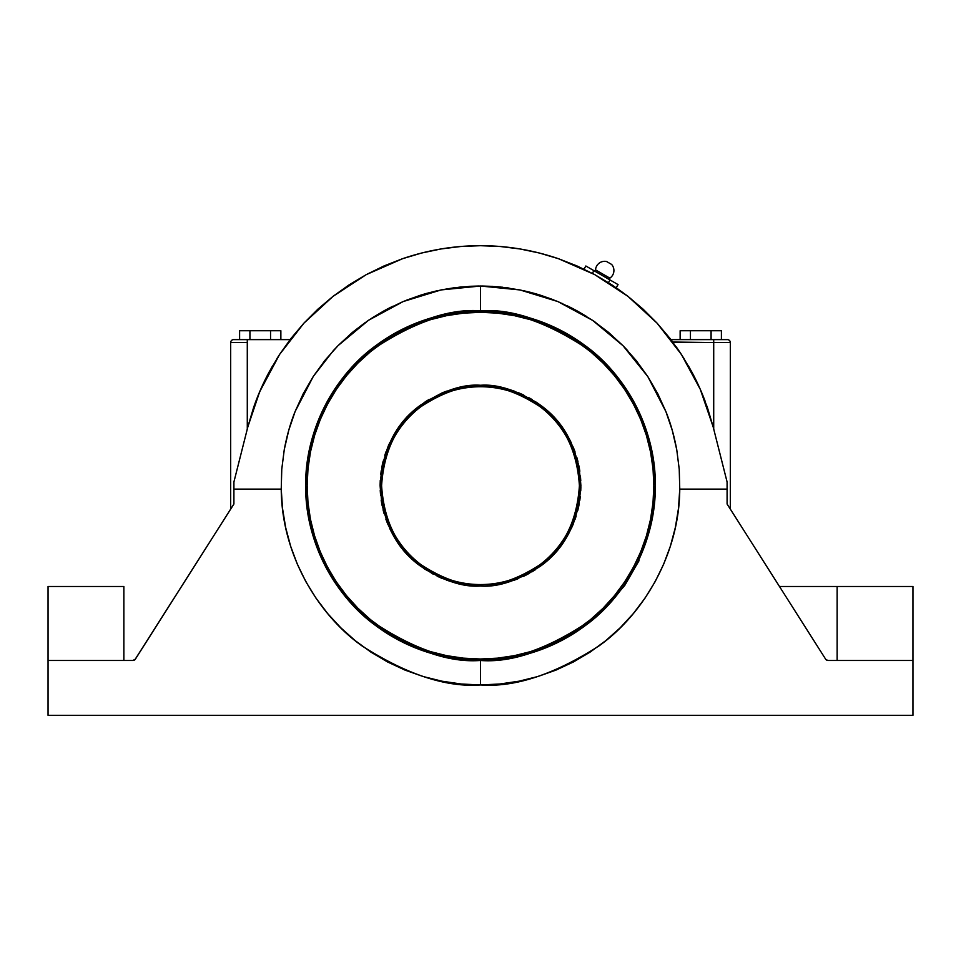 <?xml version="1.0" encoding="UTF-8"?>
<svg xmlns="http://www.w3.org/2000/svg" width="961" height="961" viewBox="0 0 961 961"><rect width="100%" height="100%" fill="white"/><g stroke="black" fill="none" stroke-linecap="round" stroke-linejoin="round"><path stroke-width="1.44" d="M481.929 286.018L492.681 286.39M497.726 286.75L498.711 286.846M502.062 287.183L502.867 287.267M506.111 287.663L509.054 288.06M523.228 290.63L531.085 292.504M532.538 292.901L538.076 294.474M540.587 295.243L553.896 299.952M561.656 303.208L562.726 303.688M566.834 305.598L574.846 309.646M576.54 310.559L586.474 316.385M575.591 310.055L592.649 320.397M592.949 320.602L595.796 322.572M623.136 345.84L624.362 347.089M624.866 347.618L626.668 349.528M627.689 350.633L623.028 345.72L592.685 320.421L557.921 301.586L520.009 289.946L480.5 286.018L480.5 308.769M626.596 581.657L624.746 585.453L604.121 609.274L591.399 620.794L577.621 631.005L562.906 639.834L547.398 647.161L531.253 652.939L514.603 657.108L497.63 659.63L480.5 660.471L480.5 684.941C514.796 687.535 554.293 674.526 598.979 645.912C641.431 615.953 679.343 556.143 679.763 489.101L679.235 469.268L676.748 449.724C674.045 435.357 670.43 422.66 665.913 411.62L647.834 376.616L623.112 345.816M609.911 279.879A1.033 1.033 0 0 1 609.851 278.137L595.532 269.873A1.033 1.033 0 0 1 593.994 270.69A1.033 1.033 0 0 0 595.532 269.873A9.202 9.202 0 0 1 606.523 261.488A9.202 9.202 0 0 0 595.532 269.873L609.851 278.137A9.202 9.202 0 0 0 611.628 264.431L606.523 261.488L611.628 264.431A9.202 9.202 0 0 1 609.851 278.137A1.033 1.033 0 0 0 609.911 279.879M482.122 586.018L480.368 586.042C462.914 587.351 442.853 580.636 420.173 565.885C395.848 548.431 382.49 521.667 380.112 485.581C382.538 449.508 395.932 422.756 420.281 405.338C442.973 390.622 463.058 383.932 480.5 385.265L460.92 387.199L442.096 392.905L424.75 402.178L409.542 414.647L397.061 429.843L387.776 447.189L382.058 466.013L380.112 485.581L382.034 505.162L387.727 523.985L396.977 541.343L409.446 556.563L424.642 569.056L441.976 578.354L460.787 584.084L480.368 586.042L480.368 584.564A98.911 98.911 0 0 1 381.589 485.653C383.956 521.198 397.121 547.554 421.086 564.732C443.429 579.243 463.19 585.862 480.368 584.564A98.911 98.911 0 0 0 579.411 485.653A98.911 98.911 0 0 1 480.368 584.564C497.57 585.91 517.378 579.327 539.782 564.828C563.831 547.65 577.032 521.258 579.411 485.653C577.044 450.108 563.879 423.741 539.914 406.575C517.571 392.052 497.81 385.445 480.632 386.742L480.632 385.265C498.086 383.956 518.147 390.671 540.827 405.422C565.152 422.876 578.51 449.64 580.888 485.725C578.462 521.799 565.068 548.551 540.719 565.969C518.027 580.684 497.942 587.375 480.5 586.042L480.308 584.564M480.308 659.006L480.5 659.006C510.651 661.312 545.331 649.744 584.54 624.302C621.767 597.694 654.537 544.467 653.852 485.653C654.537 426.84 621.779 373.649 584.6 347.041C545.44 321.611 510.808 310.031 480.692 312.301L480.692 310.835C511.072 308.541 545.992 320.217 585.489 345.864C622.98 372.7 656.015 426.336 655.318 485.653C656.015 545.031 622.896 598.763 585.297 625.575C545.704 651.21 510.711 662.85 480.308 660.471L480.308 659.006L463.322 658.153L446.505 655.63L430.011 651.486L413.999 645.744L398.635 638.452L384.064 629.695L370.405 619.557L357.816 608.121L346.416 595.52L336.29 581.849L327.557 567.254L320.301 551.878L314.583 535.866L310.463 519.36L307.976 502.543L307.148 485.557L308 468.572L310.499 451.754L314.643 435.261L320.373 419.248L327.653 403.872L336.398 389.289L346.537 375.643L357.96 363.042L370.562 351.63L384.22 341.503L398.815 332.758L414.191 325.491L430.192 319.761L446.697 315.628L463.514 313.142L480.692 312.301L497.678 313.154L514.495 315.676L530.989 319.821L547.001 325.563L562.365 332.854L576.936 341.611L590.595 351.75L603.184 363.186L614.584 375.787L624.71 389.457L633.443 404.052L640.699 419.428L646.417 435.441L650.537 451.946L653.024 468.764L653.852 485.749L653 502.735L650.501 519.553L646.357 536.046L640.627 552.058L633.347 567.422L624.602 582.006L614.463 595.664L603.04 608.265L590.438 619.677L576.78 629.803L562.185 638.548L546.809 645.816L530.808 651.546L514.303 655.666L497.486 658.165L480.308 659.006L480.308 660.471C449.928 662.766 415.008 651.09 375.511 625.443C338.02 598.607 304.985 544.959 305.682 485.653A174.818 174.818 0 0 1 480.692 310.835A174.818 174.818 0 0 1 655.318 485.653A174.818 174.818 0 0 1 480.308 660.471A174.818 174.818 0 0 1 305.682 485.653C304.985 426.276 338.104 372.544 375.703 345.72C415.296 320.097 450.289 308.457 480.692 310.835L480.5 312.301C450.349 309.995 415.669 321.551 376.46 346.993C339.233 373.613 306.463 426.84 307.148 485.653C306.463 544.467 339.221 597.658 376.4 624.266C415.56 649.696 450.192 661.276 480.308 659.006M492.392 311.232L475.022 310.92A174.818 174.818 0 0 0 475.01 310.92L472.548 311.016A174.818 174.818 0 0 0 305.682 485.653L306.523 468.512L309.034 451.55L313.202 434.901L318.992 418.756L326.32 403.248L335.137 388.532L345.359 374.742L356.879 362.033L369.601 350.513L383.379 340.29L398.094 331.473L413.602 324.145L429.747 318.355L446.397 314.187L467.034 311.352M470.385 311.124L472.548 311.016M626.584 581.681L635.714 566.089A174.818 174.818 0 0 0 635.714 566.089L634.548 568.311A174.818 174.818 0 0 0 634.572 568.263L639.053 560.671M490.338 585.549L509.63 581.717L527.805 574.197L544.154 563.266L558.077 549.368L569.008 533.019L573.224 524.117L578.942 505.294L580.888 485.725L578.966 466.145L573.273 447.321L564.023 429.963L551.554 414.744L536.358 402.251L519.024 392.953L500.213 387.223L480.632 385.265L480.632 386.742C463.43 385.397 443.622 391.968 421.218 406.479C397.169 423.657 383.968 450.048 381.589 485.653A98.911 98.911 0 0 1 480.632 386.742A98.911 98.911 0 0 1 579.411 485.653M624.746 585.453L630.5 575.483A174.818 174.818 0 0 0 631.894 573.068L624.746 585.453M493.966 311.352L466.193 311.424M480.692 386.742L480.632 386.742A98.911 98.911 0 0 0 381.589 485.653M494.807 310.835L480.692 310.835M672.736 342.032L713.711 342.56L713.711 339.617L727.381 339.617A2.943 2.943 0 0 1 730.324 342.56L713.711 342.56L713.711 339.617L727.381 339.617A2.943 2.943 0 0 1 730.324 342.56L713.711 342.56L713.711 429.062L727.093 481.978L727.093 489.101L679.763 489.101L679.235 469.268L676.748 449.724L672.304 430.456L665.913 411.62L657.744 393.674L647.834 376.616L636.17 360.507L623.028 345.72L608.529 332.362L592.685 320.421L575.699 310.115L557.921 301.586L539.325 294.847L520.009 289.946L500.381 287.003L480.5 286.018L480.5 310.835L466.193 310.835M637.491 562.557L638.08 561.368A174.818 174.818 0 0 0 655.318 485.653L654.477 502.783L651.966 519.757L647.798 536.406L638.236 561.02M630.488 575.471L631.894 573.068M624.242 585.165L631.99 572.9M495.107 584.973L500.08 584.108M504.981 583.003L508.501 582.054M514.159 580.228L517.823 578.846M523.565 576.324L526.868 574.69M531.926 571.855L535.265 569.789M540.238 566.329L544.19 563.254M547.854 560.083L550.641 557.464M554.797 553.152L558.065 549.38M561.044 545.56L563.314 542.388M566.534 537.379L568.468 534.004M571.182 528.718L572.792 525.15M574.954 519.637L576.204 515.925M577.801 510.351L578.714 506.423M579.795 500.429L580.276 496.657M580.744 490.927L580.876 486.831M580.768 480.872L580.408 475.923M579.831 471.178L579.171 467.166M577.933 461.508L576.876 457.58M575.11 452.09L573.645 448.234M571.375 443.021L569.092 438.444M566.822 434.408L564.612 430.864M561.248 426.023L558.809 422.84M555.122 418.503L551.59 414.78M548.19 411.524L545.043 408.773M540.611 405.254L537.199 402.815M532.454 399.752L528.79 397.65M523.793 395.091L519.072 392.977M514.712 391.283L509.81 389.649M505.318 388.388L501.161 387.415M495.66 386.418L491.419 385.866M478.878 385.277L470.662 385.757M465.773 386.358L460.92 387.199M456.247 388.244L452.499 389.253M446.721 391.127L443.189 392.46M429.159 399.392L425.723 401.53M420.654 405.049L416.81 408.053M413.158 411.212L410.359 413.843M406.203 418.155L402.935 421.927M399.956 425.747L397.698 428.894M394.478 433.916L392.532 437.291M389.866 442.492L388.208 446.156M385.998 451.802L384.784 455.394M383.175 461.088L382.286 464.884M381.229 470.722L380.724 474.626M380.256 480.38L380.124 484.5M380.232 490.434L380.592 495.383M381.169 500.128L381.829 504.129M383.055 509.786L384.124 513.715M385.902 519.228L387.355 523.072M389.625 528.286L391.908 532.862M394.178 536.887L396.376 540.43M399.752 545.283L402.215 548.491M405.89 552.803L416.702 563.146L433.195 574.185M437.111 576.168L441.928 578.33M446.288 580.024L451.19 581.657M455.814 582.955L459.851 583.892M460.727 584.072L470.662 585.549M468.98 311.208L469.701 311.172M491.299 311.172L492.02 311.208M494.807 311.424L514.603 314.187L531.253 318.355L547.398 324.145L562.906 331.473L577.621 340.29L591.399 350.513L604.121 362.033L615.641 374.742L625.863 388.532L634.68 403.248L642.008 418.756L647.798 434.901L651.966 451.55L654.477 468.512L655.318 485.653M637.323 562.906L636.951 563.651M625.551 583.231L624.95 584.12M624.782 584.372L624.242 585.153M480.5 660.471L463.37 659.63L446.397 657.108L429.747 652.939L413.602 647.161L398.094 639.834L383.379 631.005L369.601 620.794L356.879 609.274L345.359 596.553L335.137 582.774L326.32 568.059L318.992 552.551L313.202 536.406L309.034 519.757L306.523 502.783L305.682 485.653M680.136 330.74L721.399 330.74L690.442 330.74L690.442 339.617L690.442 330.74L680.136 330.74L680.136 339.617L680.136 330.74M239.601 330.74L280.864 330.74L270.558 330.74L270.558 339.617L270.558 330.74L239.601 330.74L239.601 339.617L239.601 330.74M230.676 509.126L230.676 342.56L230.676 509.126L233.907 504.02L233.907 481.978L247.289 429.062L247.289 342.56L230.676 342.56A2.943 2.943 0 0 1 233.619 339.617L247.289 339.617L247.289 342.56L230.676 342.56A2.943 2.943 0 0 1 233.619 339.617L247.289 339.617L247.289 429.062M730.324 342.56L730.324 509.126L730.324 342.56M711.08 339.617L711.08 330.74L711.08 339.617M721.399 339.617L721.399 330.74L721.399 339.617M367.895 320.71L352.471 332.362L337.972 345.72L352.627 332.23L368.531 320.277L385.409 310.055L403.224 301.538L421.939 294.775L441.135 289.922L460.655 287.003L480.5 286.018L441.135 289.922L403.224 301.538L368.531 320.277L338.056 345.636L333.275 350.681L313.322 376.388L295.135 411.476C290.618 422.516 287.003 435.213 284.276 449.556L281.765 469.232L281.237 489.101L233.907 489.101L233.907 481.978L247.854 426.816L253.512 407.812L260.719 389.325L269.428 371.499L279.579 354.453L291.099 338.308L303.916 323.16L317.947 309.13L333.083 296.312L349.227 284.78L366.261 274.63L384.088 265.909L402.563 258.701L421.579 253.031L440.991 248.959L460.679 246.509L480.5 245.692L500.321 246.509L520.009 248.959L539.421 253.031L558.437 258.701L576.912 265.909L594.739 274.63L611.773 284.78L627.917 296.312L643.053 309.13L657.084 323.16L669.901 338.308L681.421 354.453L691.572 371.499L700.281 389.325L707.488 407.812L713.146 426.816L727.093 481.978L727.093 504.02L729.447 507.732M280.864 339.617L280.864 330.74L280.864 339.617M249.92 339.617L249.92 330.74L249.92 339.617M618.055 284.588L585.85 265.993L584.024 269.164L585.85 265.993L610.007 279.939L608.445 282.642L610.007 279.939L618.055 284.588L616.217 287.759L618.055 284.588M123.861 586.498L123.861 660.471L123.861 586.498L48.05 586.498L123.861 586.498M134.936 659.678L233.907 504.02L135.405 659.102A2.943 2.943 0 0 1 132.918 660.471L48.05 660.471L132.918 660.471L135.405 659.102M826.064 659.678L828.082 660.471L912.95 660.471L828.082 660.471A2.943 2.943 0 0 1 825.595 659.102L727.093 504.02L825.595 659.102M338.056 345.636L324.962 360.351L313.322 376.388L303.316 393.554L295.135 411.476L288.781 430.168L284.276 449.556L281.765 469.232L281.237 489.101C281.657 556.143 319.569 615.953 362.021 645.912C406.707 674.526 446.204 687.535 480.5 684.953L480.5 661.829M837.139 586.498L779.467 586.498L837.139 586.498L837.139 660.471L837.139 586.498L912.95 586.498L837.139 586.498M730.324 509.126L729.483 507.792M705.23 401.518A239.962 239.962 0 0 0 691.488 371.342A239.962 239.962 0 0 1 701.326 391.74L704.401 399.32M695.055 378.202L688.472 365.949L695.055 378.202M669.901 338.308L670.91 339.617L713.711 339.617L670.91 339.617L672.364 341.527M558.797 258.821L594.739 274.63A239.962 239.962 0 0 0 592.336 273.344A239.962 239.962 0 0 1 594.739 274.63L627.917 296.312L657.084 323.16L681.421 354.453L676.316 346.945L684.172 358.777M706.828 405.914L713.074 426.576M713.711 429.062L713.711 342.56L673.132 342.56M681.421 354.453L700.281 389.325L713.146 426.816L727.093 481.978M233.907 481.978L247.854 426.816L259.674 391.74A239.962 239.962 0 0 1 269.512 371.342A239.962 239.962 0 0 0 253.44 408.017M247.926 426.576L254.172 405.914M256.599 399.32L262.389 385.601M265.945 378.202L272.528 365.949L265.945 378.202M276.816 358.777L279.735 354.213M291.099 338.308L290.09 339.617L247.289 339.617L290.09 339.617L289.345 340.59M592.336 273.344L593.898 270.642L592.336 273.344A239.962 239.962 0 0 1 594.739 274.63A239.962 239.962 0 0 0 592.336 273.344M727.093 504.02L727.093 489.101L679.763 489.101L678.49 508.393L675.355 527.481L670.382 546.172L663.619 564.299L655.138 581.681L644.999 598.162L633.323 613.574L620.205 627.785L605.766 640.663L590.15 652.075L573.501 661.925L555.975 670.105L537.74 676.556L518.964 681.205L499.816 684.004L480.5 684.953L461.184 684.004L442.036 681.205L423.26 676.556L405.025 670.105L387.499 661.925L370.85 652.075L355.234 640.663L340.795 627.785L327.677 613.574L316.001 598.162L305.862 581.681L297.381 564.299L290.618 546.172L285.645 527.481L282.51 508.393L281.237 489.101L233.907 489.101L233.907 504.02M48.05 660.471L48.05 715.308L912.95 715.308L912.95 660.471L912.95 715.308L48.05 715.308L48.05 586.498M259.674 391.74L279.579 354.453L303.916 323.16L317.947 309.13L303.916 323.16L333.083 296.312L366.261 274.63L402.563 258.701C428.065 250.016 454.048 245.68 480.5 245.692L470.265 245.908M500.321 246.509L480.5 245.692C506.952 245.68 532.935 250.016 558.437 258.701L548.659 255.578M333.179 350.777L337.888 345.816M338.308 345.383L352.122 332.65M353.155 331.797L365.264 322.536M372.075 317.935L384.544 310.523M386.286 309.574L392.665 306.319M402.923 301.658L385.301 310.115M406.287 300.276L420.702 295.159M423.212 294.39L426.804 293.345M426.936 293.309L436.907 290.823M441.519 289.85L454.841 287.663M468.944 286.342L479.022 286.018M403.115 301.574L420.377 295.255M480.836 286.018L498.615 286.834M520.201 289.994L537.788 294.39M701.326 391.74L700.281 389.325M627.917 296.312L616.217 287.759M576.912 265.909L558.437 258.701M539.421 253.031L520.009 248.959M480.5 245.692L460.679 246.509M349.227 284.78L333.083 296.312M912.95 660.471L912.95 586.498"/></g></svg>
